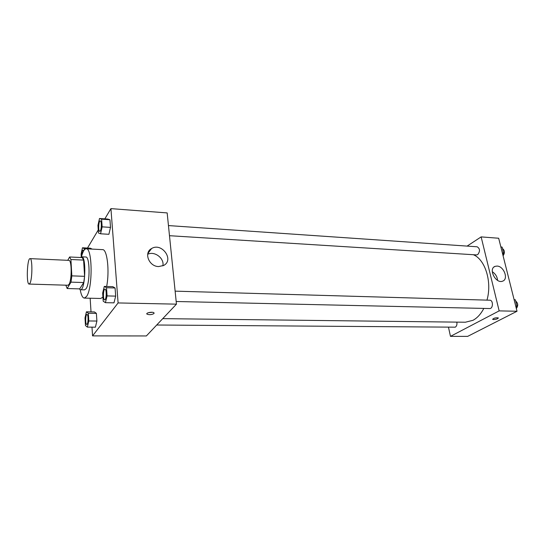 <?xml version="1.0" encoding="UTF-8"?>
<svg xmlns="http://www.w3.org/2000/svg" width="545" height="545" viewBox="0 0 545 545"><rect width="100%" height="100%" fill="white"/><g stroke="black" fill="none" stroke-linecap="round" stroke-linejoin="round"><path stroke-width="0.82" d="M30.009 283.182L29.117 284.068C26.14 284.51 27.141 257.962 30.077 258.63C32.516 258.01 32.475 278.877 30.009 283.182M30.077 258.63L68.888 260.367C71.824 259.788 71.947 280.198 69.011 284.388L67.948 285.253L29.117 284.068M69.61 256.988L82.206 257.574L83.589 260.088L84.598 276.322L71.838 275.865L70.918 259.515L69.61 256.988L67.737 260.319M65.85 285.185L67.151 288.53L71.02 282.133L71.838 275.865M67.151 288.53L79.686 288.891L83.739 282.542L71.02 282.133M84.598 276.322L83.739 282.542M79.202 288.877L80.401 289.749C85.333 290.819 86.641 256.116 81.641 256.811L80.462 257.492M81.641 256.811L85.783 257.008C89.973 256.232 90.232 283.298 86.042 288.761L84.55 289.872L80.401 289.749M83.589 260.088L70.918 259.515M81.45 256.824C82.833 251.552 84.414 248.874 86.192 248.792C92.486 247.559 92.848 288.523 86.526 296.5L84.339 298.095C82.574 297.877 81.198 295.09 80.217 289.729M102.93 297.093L100.75 298.476L84.339 298.095M86.192 248.792L102.589 249.644C107.181 249.031 109.736 271.151 106.643 286.472M84.359 249.848L84.284 248.643L92.139 249.099L90.252 248.186L82.465 247.777L81.103 254.059L81.273 256.865M100.566 233.791L108.891 234.302L110.512 227.401L109.933 219.737L107.76 219.07L99.49 218.491L97.943 225.392L98.468 232.994L100.566 233.791L102.153 226.849L101.602 219.158L99.49 218.491M91.996 327.143L92.555 335.884L118.102 302.938L110.928 208.619L104.838 218.865M98.257 229.935L87.5 248.043M90.15 298.231L91.022 311.883M87.37 327.116L95.416 327.17L96.901 321.039L96.39 313.382L94.421 311.938L86.423 311.815L85.006 317.946L85.47 325.549L87.37 327.116L88.815 320.964L88.331 313.266L86.423 311.815M105.423 302.673L113.98 302.85L115.683 296.126L115.07 287.978L112.781 286.656L104.279 286.404L102.658 293.128L103.216 301.215L105.423 302.673L107.086 295.908L106.5 287.726L104.279 286.404M110.928 208.619L167.165 212.918L176.451 304.151L146.367 335.952L92.555 335.884M176.451 304.151L118.102 302.938M158.684 266.56C148.921 266.594 143.485 252.567 151.619 248.513C161.845 242.13 174.543 260.033 163.629 265.47L158.684 266.56M154.01 313.525C151.687 314.799 149.35 314.996 146.993 314.131C145.365 312.844 152.723 311.454 153.997 312.81L154.01 313.525M152.423 312.299L148.404 312.68M147.675 254.29C154.555 250.707 164.645 258.432 162.839 265.851M483.81 308.416C480.908 314.015 477.297 317.98 472.992 320.303L465.382 322.224L162.751 318.634M473.367 254.713C485.261 259.556 492.251 281.969 486.971 300.132M176.178 301.501L489.614 308.545C493.225 308.838 493.402 300.104 489.785 300.213L175.122 291.146M456.839 322.122C457.214 324.486 456.696 326.169 455.293 327.177L156.715 325.011M168.453 225.576L477.168 246.79C480.056 248.649 480.24 251.252 477.733 254.59L476.548 254.917L169.481 235.699M517.021 311.256L467.651 336.381L450.477 336.36L448.501 327.334L450.477 336.36L499.152 310.882L481.14 236.898L467.099 246.095L481.14 236.898L498.675 238.24L517.021 311.256L499.152 310.882L481.14 236.898M104.994 289.123C106.507 288.877 106.663 297.802 105.171 299.552L104.654 299.893C102.835 300.091 103.182 288.823 104.994 289.123L105.028 289.123C106.541 288.877 106.697 297.802 105.205 299.552L104.674 299.893M113.98 302.85L115.683 296.126L107.086 295.908M115.683 296.126L115.07 287.978L106.5 287.726M115.07 287.978L112.781 286.656M100.362 230.855L99.742 231.332C98.011 231.468 98.584 220.534 100.28 220.889L100.307 220.889C101.677 220.711 101.717 228.866 100.362 230.855M108.891 234.302L110.512 227.401L102.153 226.849M110.512 227.401L109.933 219.737L101.602 219.158M109.933 219.737L107.76 219.07M100.307 220.889L100.28 220.889C101.642 220.711 101.69 228.859 100.328 230.855L99.762 231.332M87.186 324.18L86.764 324.452C85.177 324.67 85.429 314.172 86.989 314.424L87.023 314.424C88.351 314.172 88.501 322.66 87.186 324.18M95.416 327.17L96.901 321.039L88.815 320.964M96.901 321.039L96.39 313.382L88.331 313.266M96.39 313.382L94.421 311.938M87.023 314.424L86.989 314.424C88.317 314.172 88.467 322.66 87.159 324.18L86.784 324.452M84.284 248.643L82.465 247.777M81.709 255.857C81.805 252.444 82.268 250.53 83.092 250.114L83.685 250.829M92.132 249.051L90.252 248.186M83.092 250.114L83.664 250.864M516.095 307.584L516.987 306.099L515.413 299.852L514.071 299.532M516.987 306.099L515.713 306.065M515.413 299.852L514.146 299.818M515.727 301.106C518.152 303.184 518.356 305.656 516.333 308.524M502.783 254.59L503.635 253.071L502.136 247.11L500.855 246.905M503.635 253.071L502.381 252.989M502.136 247.11L500.882 247.021M502.51 248.602C504.827 250.428 505.017 252.826 503.083 255.782M492.598 319.241L493.627 319.561C496.209 319.356 497.783 318.832 498.341 317.98M493.627 319.568L492.666 319.35C493.729 318.082 495.596 317.592 498.28 317.878C498.041 318.736 496.495 319.302 493.627 319.568M450.477 336.36L499.152 310.882M497.013 266.069C503.846 266.049 508.812 279.231 502.64 281.145C495.848 284.156 487.966 268.692 495.071 266.362L497.013 266.069M497.578 280.375C497.21 276.662 495.439 273.767 492.271 271.689M146.939 313.47L146.993 314.131M147.818 253.561L151.619 248.513M495.071 266.362L493.961 267.023"/></g></svg>
